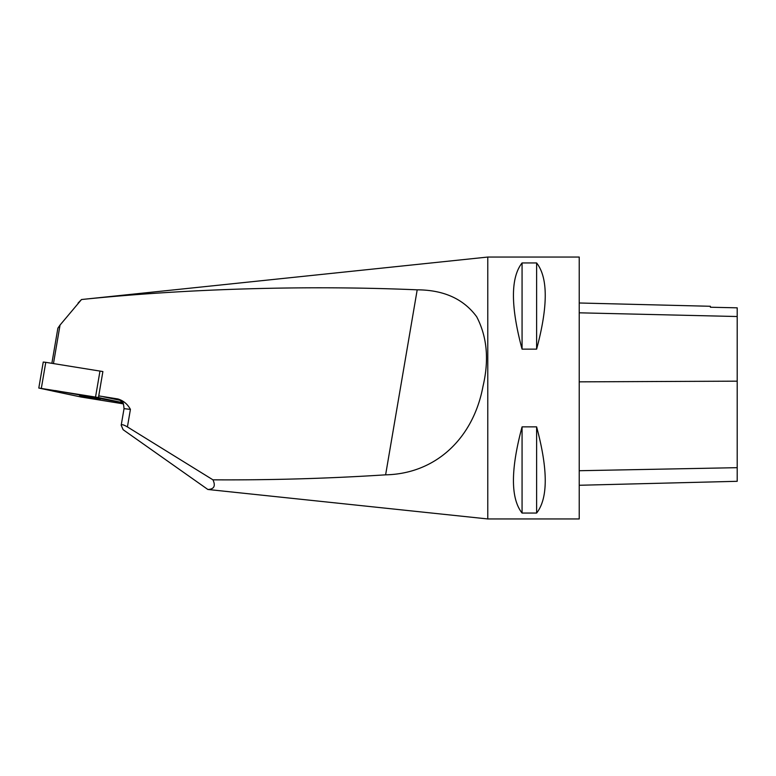 <?xml version="1.0" encoding="UTF-8"?>
<svg xmlns="http://www.w3.org/2000/svg" width="776" height="776" viewBox="0 0 776 776"><rect width="100%" height="100%" fill="white"/><g stroke="black" fill="none" stroke-linecap="round" stroke-linejoin="round"><path stroke-width="1.16" d="M53.466 363.566L60.043 325.057L57.87 328.19L51.876 363.304M121.725 403.598L123.471 403.966M487.774 257.05L487.774 518.95L579.226 518.95L579.226 257.05L487.774 257.05L81.519 299.526L78.046 303.106M487.774 518.95L207.871 489.481C214.079 489.229 215.776 486.009 212.954 479.83C271.057 480.179 328.617 478.511 385.614 474.834C436.228 473.787 473.447 437.8 482.992 386.341C489.21 360.006 487.115 336.813 476.697 316.773C463.582 298.925 443.746 289.943 417.197 289.826C307.81 285.141 186.657 288.643 81.509 299.526L60.043 325.057M98.736 395.896L117.971 398.971C123.413 400.659 127.565 404.131 130.416 409.379L127.419 426.926L212.954 479.83M207.871 489.481L123.132 429.71L121.192 425.287C121.657 424.191 123.733 424.744 127.419 426.926M120.474 400.387L103.693 396.846M522.064 262.948L536.614 262.948C548.118 277.595 548.118 306.326 536.614 349.132L522.064 349.132C510.569 306.326 510.569 277.595 522.064 262.948L522.064 349.132M522.064 426.868L536.614 426.868C548.118 469.674 548.118 498.405 536.614 513.052L522.064 513.052C510.569 498.405 510.569 469.674 522.064 426.868L522.064 513.052M579.226 485.272L737.2 481.304L737.2 307.829L710.389 307.238L737.2 307.829M579.226 302.989L710.389 306.277L710.389 307.238M536.614 513.052L536.614 426.868M536.614 349.132L536.614 262.948M38.8 388.039L43.243 362.043L45.774 362.334L102.888 371.549L98.455 397.545L38.8 388.039L81.043 397.011L123.432 403.869L81.034 397.011L52.487 390.988L55.406 390.58L122.763 402.676L98.455 397.545M79.53 395.42L89.667 397.739L100.308 399.087L79.53 395.42M385.614 474.834L417.197 289.826M119.766 399.97A16.626 0.728 9.7 0 1 119.271 399.824L117.913 399.388A16.626 0.728 9.7 0 1 117.971 398.971M130.416 409.379L124.034 408.651L121.192 425.287M117.913 399.388A8.313 7.944 107.8 0 1 119.058 399.659L122.346 402.094C123.074 401.91 123.636 404.092 124.034 408.651M737.2 467.676L579.226 470.722M737.2 381.161L579.226 381.85M737.2 316.521L579.226 312.815M45.774 362.334L41.332 388.33M95.545 397.011L99.988 371.015"/></g></svg>
